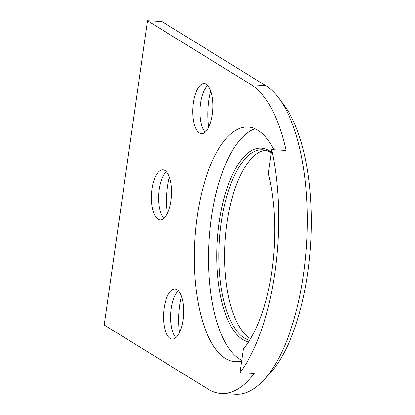 <?xml version="1.0" encoding="UTF-8"?>
<svg xmlns="http://www.w3.org/2000/svg" width="415" height="415" viewBox="0 0 415 415"><rect width="100%" height="100%" fill="white"/><g stroke="black" fill="none" stroke-linecap="round" stroke-linejoin="round"><path stroke-width="0.62" d="M248.58 341.867A97.141 38.891 93.1 0 1 242.573 339.454A97.141 38.891 93.1 0 1 219.177 222.409A97.141 38.891 93.1 0 1 269.418 150.816A97.141 38.891 93.1 0 1 271.343 152.144M271.249 152.808A95.575 38.263 -86.9 0 0 270.637 152.414A95.575 38.263 -86.9 0 0 262.617 149.779A95.575 38.263 -86.9 0 0 220.002 232.924A95.575 38.263 -86.9 0 0 244.222 338.012A95.575 38.263 -86.9 0 0 249.607 340.269M265.47 150.204A95.575 38.263 -86.9 0 0 225.412 236.799A95.575 38.263 -86.9 0 0 249.96 338.324A95.575 38.263 -86.9 0 0 250.577 338.692M273.848 149.742A117.507 47.045 -86.9 0 0 257.897 130.258A117.507 47.045 -86.9 0 0 248.04 127.021A117.507 47.045 -86.9 0 0 195.641 229.246A117.507 47.045 -86.9 0 0 225.423 358.451A117.507 47.045 -86.9 0 0 235.284 361.688A117.507 47.045 -86.9 0 0 241.623 360.977M271.706 149.628L268.308 173.501A117.507 47.045 93.1 0 1 243.351 348.839L239.953 372.712A156.678 62.727 -86.9 0 0 271.706 149.628L286.039 150.406A156.678 62.727 -86.9 0 0 251.433 84.893L147.512 20.75L104.212 325.007L208.133 389.156A156.678 62.727 -86.9 0 0 221.278 393.472A156.678 62.727 -86.9 0 0 254.291 373.495L239.953 372.712M255.132 128.785A117.507 47.045 -86.9 0 0 209.238 238.978A117.507 47.045 -86.9 0 0 239.756 359.234A117.507 47.045 -86.9 0 0 241.717 360.324M199.366 133.018A25.066 10.038 -86.9 0 0 201.467 133.713A25.066 10.038 -86.9 0 0 212.646 111.905A25.066 10.038 -86.9 0 0 206.291 84.338A25.066 10.038 -86.9 0 0 204.19 83.648A25.066 10.038 -86.9 0 0 193.011 105.457A25.066 10.038 -86.9 0 0 199.366 133.018M170.134 338.396A25.066 10.038 -86.9 0 0 172.241 339.086A25.066 10.038 -86.9 0 0 183.42 317.278A25.066 10.038 -86.9 0 0 177.065 289.712A25.066 10.038 -86.9 0 0 174.959 289.022A25.066 10.038 -86.9 0 0 163.785 310.83A25.066 10.038 -86.9 0 0 170.134 338.396M158.027 219.213A25.066 10.038 -86.9 0 0 160.133 219.903A25.066 10.038 -86.9 0 0 171.312 198.095A25.066 10.038 -86.9 0 0 164.957 170.534A25.066 10.038 -86.9 0 0 162.851 169.839A25.066 10.038 -86.9 0 0 151.672 191.647A25.066 10.038 -86.9 0 0 158.027 219.213M181.505 296.326A40.737 16.31 -86.9 0 0 179.539 332.534M210.737 90.952A40.737 16.31 -86.9 0 0 208.766 127.156M169.398 177.148A40.737 16.31 -86.9 0 0 167.432 213.352M279.134 98.568L284.55 105.918A148.845 59.589 93.1 0 1 310.788 241.426A148.845 59.589 93.1 0 1 270.015 373.298L263.836 380.016A156.678 62.727 -86.9 0 0 306.752 241.208A156.678 62.727 -86.9 0 0 279.134 98.568A156.678 62.727 -86.9 0 0 265.771 85.672L161.85 21.528L147.512 20.75M221.278 393.472L235.616 394.25A156.678 62.727 -86.9 0 0 263.836 380.016M163.806 218.44A25.066 10.038 93.1 0 1 163.059 217.538A25.066 10.038 93.1 0 1 158.639 194.718A25.066 10.038 93.1 0 1 165.507 172.51A25.066 10.038 93.1 0 1 166.348 171.691M175.913 337.623A25.066 10.038 93.1 0 1 175.166 336.721A25.066 10.038 93.1 0 1 170.747 313.901A25.066 10.038 93.1 0 1 177.615 291.688A25.066 10.038 93.1 0 1 178.455 290.874M205.145 132.25A25.066 10.038 93.1 0 1 204.398 131.347A25.066 10.038 93.1 0 1 199.978 108.523A25.066 10.038 93.1 0 1 206.841 86.315A25.066 10.038 93.1 0 1 207.687 85.5M251.433 84.893L265.771 85.672"/></g></svg>
